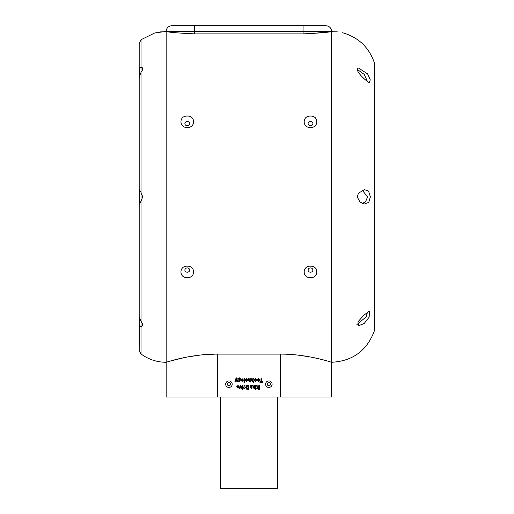 <?xml version="1.0" encoding="UTF-8"?>
<svg xmlns="http://www.w3.org/2000/svg" width="514" height="514" viewBox="0 0 514 514"><rect width="100%" height="100%" fill="white"/><g stroke="black" fill="none" stroke-linecap="round" stroke-linejoin="round"><path stroke-width="0.77" d="M220.358 397.02L220.358 488.3L277.412 488.3L277.412 397.02M272.105 384.189A3.251 3.251 0 0 1 268.854 387.44A3.251 3.251 0 0 1 265.603 384.189A3.251 3.251 0 0 1 268.854 380.938A3.251 3.251 0 0 1 272.105 384.189M232.167 384.189A3.251 3.251 0 0 1 228.916 387.44A3.251 3.251 0 0 1 225.665 384.189A3.251 3.251 0 0 1 228.916 380.938A3.251 3.251 0 0 1 232.167 384.189M187.276 272.208A2.397 2.133 180 0 0 187.276 267.935A2.397 2.133 180 0 0 187.276 272.208M187.276 277.618C178.859 278.1 178.853 265.815 187.276 266.175C195.693 265.822 195.699 278.087 187.276 277.618M187.276 125.757A2.397 2.133 0 0 0 187.276 121.484A2.397 2.133 0 0 0 187.276 125.757M187.276 127.511C178.859 127.877 178.846 115.599 187.276 116.074C195.686 115.592 195.699 127.864 187.276 127.511M310.495 272.208A2.397 2.133 180 0 0 310.495 267.935A2.397 2.133 180 0 0 310.495 272.208M310.495 277.618C302.084 278.1 302.078 265.815 310.495 266.175C318.918 265.822 318.918 278.087 310.495 277.618M310.495 125.757A2.397 2.133 0 0 0 310.495 121.484A2.397 2.133 0 0 0 310.495 125.757M310.495 127.511C302.084 127.877 302.071 115.599 310.495 116.074C318.911 115.592 318.924 127.864 310.495 127.511M362.261 190.251L367.581 196.843L365.582 201.777L362.261 203.435M374.423 196.843L374.423 330.695L374.809 329.288L374.809 64.404L374.423 62.997L374.423 196.843M139.32 189.293L141.029 192.454L141.029 201.237L139.32 204.109M374.423 62.997C369.155 47.551 358.695 37.516 343.05 32.883L342.067 32.665M357.956 321.783L364.047 315.018L369.405 311.124L369.168 317.125L364.137 323.537L358.419 325.786L357.956 321.783M367.549 312.037L366.109 316.894L356.896 324.585M368.744 202.355L364.381 204.026L359.961 202.021L357.191 196.843L358.489 193.206L364.381 189.66L368.557 191.118L370.388 196.843L368.744 202.355M368.692 82.279C365.82 80.794 353.465 69.602 358.547 68.054L367.6 73.9L370.266 79.85L369.373 82.497L368.692 82.279M139.191 204.148L139.191 316.566L141.029 321.321L141.029 326.499L139.32 325.227L139.32 324.424L139.32 325.78L141.029 326.499L141.029 353.966C148.501 359.434 156.873 362.209 166.131 362.286L166.163 362.286C165.617 362.563 189.859 353.953 217.506 354.114L280.258 354.114C307.912 353.953 332.134 362.556 331.607 362.286C332.134 362.55 307.815 353.94 280.258 354.114L280.258 397.02L166.163 397.02L166.163 31.29L194.69 31.29L194.69 25.7L325.902 25.7C329.346 26.053 331.247 27.917 331.601 31.29L331.639 362.286C352.797 361.098 367.06 350.567 374.423 330.695M331.639 362.286L327.611 361.085M322.805 359.768L313.733 357.635M309.942 356.889L297.625 355.071M295.222 354.827L292.762 354.609M215.167 354.133L202.439 354.833M200.107 355.078L187.173 357.018M184.841 357.474L169.845 361.181M154.887 32.941L166.163 31.405C167.86 32.228 177.369 33.05 194.69 33.885L189.062 33.783M170.931 32.157L168.329 31.765M166.163 31.29C166.523 27.917 168.425 26.053 171.869 25.7L194.69 25.7M303.08 31.405L194.69 31.405L194.69 33.885L303.08 33.885C320.402 33.05 329.911 32.228 331.607 31.405C329.904 32.228 320.395 33.05 303.08 33.885L303.08 31.29L331.601 31.29L303.08 31.29L303.08 25.7M303.08 33.885L308.689 33.783M310.141 33.731L329.474 31.759M337.345 31.868L331.639 31.727M357.101 69.287L364.233 74.421L367.478 81.546M139.191 189.537L139.191 77.126L141.029 72.371L141.029 67.193L139.32 67.912L139.32 68.465L141.029 67.193L141.029 39.719L139.191 43.382L139.191 68.535L139.191 43.382M160.426 31.894C153.076 33.23 153.076 33.23 160.426 31.894L166.131 31.727L166.131 362.286L166.131 196.843M139.191 77.126L139.32 78.147L139.32 77.01M141.029 353.966L139.191 350.304L139.32 325.227M139.191 68.535L139.32 69.268L139.32 68.465M258.825 380.72L258.972 380.244L257.919 380.244L258.446 380.893L258.825 380.72M245.936 380.045L246.585 380.893L247.234 380.039L246.585 379.178L245.936 380.045M241.477 380.045L242.126 380.893L242.775 380.039L242.126 379.178L241.477 380.045M258.208 388.629L258.799 388.629L258.799 387.749L257.27 388.199L258.208 388.629M238.599 380.052L239.164 380.893L239.71 380.071L239.177 379.223L238.599 380.052M246.958 388.597L247.934 388.629L247.934 386.22L246.893 386.252L246.309 387.421L246.958 388.597M238.342 387.62L238.49 387.145L237.436 387.145L237.963 387.794L238.342 387.62M255.619 378.664L256.852 380.032L255.619 381.407L254.481 380.572L255.619 380.893L256.152 380.077L255.606 379.178L254.436 379.595L255.619 378.664M257.218 379.827L258.985 379.827L258.413 379.178L257.27 379.454L258.407 378.664L259.422 379.114L259.686 380.019L258.478 381.407L257.218 379.827M253.184 378.715L253.877 378.715L253.877 382.339L253.184 382.339L253.184 381.054L252.413 381.407L251.558 380.257L251.558 378.715L252.252 378.715L252.65 380.893L253.184 378.715M250.119 380.977L249.309 381.407L248.493 380.354L248.493 378.715L249.187 378.715L249.586 380.893L250.119 378.715L250.813 378.715L250.813 381.362L250.119 381.362L250.119 380.977M246.585 381.407L245.242 380.045L246.585 378.664L247.934 380.071L246.585 381.407M253.877 386.907L253.877 385.616L254.571 385.616L254.571 388.263L252.38 387.903L251.577 388.308L250.793 387.845L250.716 385.616L251.417 385.616L251.783 387.794L252.297 385.616L252.997 385.616L253.357 387.794L253.877 386.907M255.876 388.263L255.175 388.263L255.175 385.616L255.876 385.616L255.876 388.263M255.876 389.233L255.175 389.233L255.175 388.629L255.876 388.629L255.876 389.233M242.133 381.407L240.783 380.045L242.126 378.664L243.475 380.071L242.133 381.407M237.295 378.233L236.549 378.715L237.481 381.362L236.787 381.362L236.209 379.486L235.624 381.362L234.93 381.362L235.977 378.355L236.89 377.694L237.295 378.233M258.645 387.145L258.799 385.616L259.499 385.616L259.499 389.233L257.977 389.233L256.57 388.231L257.482 387.235L256.293 385.616L257.109 385.616L258.645 387.145M237.898 379.017L239.119 377.694L240.321 378.49L238.631 378.458L238.599 379.152L239.383 378.715L240.179 379.165L240.411 380.045L239.357 381.407L238.599 380.996L238.599 381.362L237.898 381.362L237.898 379.017M246.617 385.693L248.628 385.616L248.628 389.233L246.617 389.169L245.608 387.389L246.617 385.693M240.109 388.263L239.408 388.263L240.404 385.616L241.002 385.616L242.01 388.263L241.317 388.263L240.713 386.457L240.109 388.263M243.058 388.263L242.357 388.263L242.357 385.616L243.058 385.616L243.058 388.263M243.058 389.233L242.357 389.233L242.357 388.629L243.058 388.629L243.058 389.233M243.546 387.498L243.861 387.607L244.311 385.616L245.005 385.616L245.005 388.263L244.311 388.263L244.311 387.89L243.379 388.16L243.546 387.498M244.683 382.339L243.983 382.339L243.983 378.715L244.683 378.715L244.683 382.339M236.742 386.727L238.502 386.727L237.931 386.078L236.787 386.355L237.931 385.564L238.939 386.014L239.203 386.92L237.995 388.308L236.742 386.727M259.917 381.735L260.983 381.735L260.983 378.715L261.677 378.715L261.677 381.735L262.75 381.735L262.75 382.339L259.917 382.339L259.917 381.735M331.607 362.286L331.607 397.02L280.258 397.02M267.312 384.189A1.542 1.542 0 0 0 268.854 385.725A1.542 1.542 0 0 0 270.39 384.189A1.542 1.542 0 0 0 268.854 382.647A1.542 1.542 0 0 0 267.312 384.189M227.381 384.189A1.542 1.542 0 0 0 228.916 385.725A1.542 1.542 0 0 0 230.458 384.189A1.542 1.542 0 0 0 228.916 382.647A1.542 1.542 0 0 0 227.381 384.189M141.029 67.193C143.233 67.585 143.233 69.306 141.029 72.371L141.029 192.454L142.706 196.843L141.029 201.237L141.029 321.321C143.233 324.379 143.233 326.107 141.029 326.499M217.506 354.114L217.506 397.02M139.288 204.283L139.288 189.409M331.639 31.405L332.41 31.592M154.72 32.986L141.029 39.719M139.288 317.549L139.288 324.835M139.288 68.85L139.288 76.143"/></g></svg>
